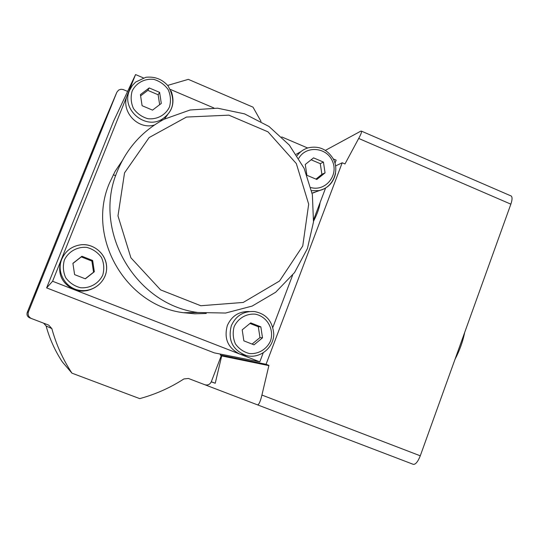 <?xml version="1.0" encoding="UTF-8"?>
<svg xmlns="http://www.w3.org/2000/svg" width="539" height="539" viewBox="0 0 539 539"><rect width="100%" height="100%" fill="white"/><g stroke="black" fill="none" stroke-linecap="round" stroke-linejoin="round"><path stroke-width="0.81" d="M127.622 91.421L123.067 89.508L120.958 89.265L118.6 90.094L116.815 92.31L28.466 311.764C27.577 314.83 28.574 317.087 31.457 318.529L48.678 325.105L51.845 328.595C56.191 344.549 62.895 359.405 71.956 373.163L139.722 398.617C155.542 394.326 170.257 387.77 183.866 378.957L188.407 378.466L204.8 384.725C207.751 385.52 209.92 384.529 211.308 381.747L215.236 383.249L211.268 381.848M71.956 373.163L62.335 361.912C55.018 350.801 49.608 338.822 46.105 325.96L43.598 323.171M325.435 150.354L360.793 131.152L361.501 131.172C361.79 132.095 360.854 134.521 358.691 138.449L344.973 163.957L342.204 162.771L266.064 364.29L268.921 365.402L261.92 395.053L420.279 455.819C417.914 461.707 415.596 464.551 413.325 464.355L204.833 384.738M510.642 195.772L511.329 196.068C512.414 197.328 512.259 200.023 510.857 204.16L420.279 455.819M261.92 395.053C260.411 401.414 258.956 404.681 257.548 404.87L413.325 464.355M268.846 365.61L221.691 355.935L215.236 383.249M52.593 281.257L73.931 289.558C61.52 283.258 57.228 273.475 61.042 260.209L52.593 281.257L46.617 287.893L214.32 352.883L259.805 361.851L263.16 352.978M143.354 77.885L135.565 74.564L61.042 260.209M245.036 355.342L239.687 354.029L259.805 361.851M206.269 313.476L194.835 313.799L183.401 312.708C125.58 305.552 85.991 236.944 109.505 182.99L115.11 171.368L122.245 160.669M91.165 289.342L87.075 290.622L82.804 291.121L79.368 290.939L73.931 289.558L239.687 354.029C227.903 348.005 223.786 338.505 227.337 325.522C231.689 315.921 239.026 311.266 249.348 311.542M272.862 327.348L292.637 275.099M313.685 219.494L325.583 188.071M300.957 151.594L296.221 154.275M312.101 193.124L320.105 190.334M307.648 147.989L281.715 136.926M213.916 107.995L170.371 89.413M167.501 114.874L164.395 119.092M154.471 124.974C137.714 130.303 120.163 110.859 127.42 94.864M211.308 381.747L221.361 355.457M40.432 279.795L33.405 297.238L40.432 279.795M93.927 146.938L87.048 164.011L93.927 146.938M98.805 134.696L27.246 312.391C26.532 314.864 27.334 316.683 29.658 317.842L31.457 318.529L29.658 317.842M261.031 121.437L253 107.146L188.32 79.361L167.676 85.405M135.565 74.564L113.641 121.066L46.617 287.893M335.002 163.182L336.147 160.15L333.304 158.938M307.089 175.37L316.817 179.474L325.064 172.857L323.427 162.071L313.543 157.866L305.263 164.469L306.806 174.623M124.543 172.851L149.128 137.56L186.467 117.057L228.873 115.157L267.977 131.833L296.329 163.573L308.685 204.193L302.743 245.993L279.519 281.028L243.244 302.44L200.804 305.741L160.602 289.894L130.903 257.79L117.974 215.89L124.543 172.851M117.428 171.011C126.968 148.036 142.532 130.782 164.125 119.234L190.105 109.996L217.574 108.191L244.517 113.857L269.001 126.483L289.335 145.092L304.124 168.336L312.364 194.566L313.489 221.947L307.419 248.573L294.537 272.579L275.685 292.232L252.151 306.078L225.585 313.038L197.894 312.505C135.019 304.724 91.812 229.803 117.428 171.011M262.513 337.832L260.856 326.863L250.709 322.861L242.193 329.848L243.857 340.85L254.031 344.832L262.513 337.832L259.96 337.589L258.316 326.735L260.856 326.863M161.289 103.441L159.618 92.371L149.195 87.938L140.416 94.594L142.094 105.705L152.544 110.118L161.289 103.441M94.345 271.744L92.647 260.478L81.941 256.254L72.9 263.322L74.604 274.62L85.337 278.825L94.345 271.744L93.557 272.215L91.879 261.078L92.647 260.478M159.645 104.701L158.143 94.763L159.618 92.371M158.143 94.763L147.834 90.377L149.195 87.938M147.834 90.377L140.612 95.861M85.216 278.778L93.557 272.215M91.879 261.078L81.288 256.901L81.941 256.254M81.288 256.901L72.92 263.436M252.097 344.077L259.96 337.589M258.316 326.735L249.988 323.454M315.955 179.11L321.891 174.346L325.064 172.857M321.891 174.346L320.274 163.667L323.427 162.071M320.274 163.667L311.131 159.787M268.921 365.402L222.607 355.942L220.269 355.033L266.064 364.29M220.619 354.123L220.269 355.033M335.615 165.911L342.204 162.771M313.563 221.172C317.276 213.909 319.459 207.704 320.099 202.549M455.01 359.331C459.666 350.444 462.886 341.477 464.685 332.435M358.691 138.449L510.857 204.16M28.466 311.764L27.246 312.391M116.815 92.31L98.745 134.838M51.845 328.595L46.105 325.96M298.774 158.298C306.152 145.139 327.025 147.194 332.576 161.484C338.708 175.525 325.388 191.662 310.895 187.572M297.13 155.663C299.953 151.803 303.639 149.188 308.167 147.834C318.805 145.537 327.166 149.202 333.25 158.837C340.102 171.362 332.462 188.273 318.731 190.631L311.609 190.678M335.554 173.403C333.466 182.748 327.86 188.488 318.731 190.631L313.199 192.955M234.128 326.681C237.955 318.354 246.276 313.428 255.21 314.163C267.088 316.4 274.439 329.329 270.504 340.971C266.738 349.265 258.477 354.244 249.523 353.577C243.709 352.082 239.02 348.874 235.449 343.949C232.996 338.364 232.552 332.603 234.128 326.681M231.319 325.724C235.941 315.638 243.682 310.909 254.529 311.555C266.293 313.853 272.707 321.379 273.765 334.133C273.697 347.985 259.677 359.095 246.431 355.592C232.686 350.256 227.647 340.304 231.319 325.724M132.143 91.084C136.097 82.891 144.674 78.29 153.851 79.395C159.793 81.16 164.577 84.576 168.188 89.642C170.668 95.315 171.106 101.076 169.495 106.917C165.601 115.083 157.085 119.739 147.888 118.701C141.912 116.97 137.095 113.554 133.443 108.474C130.937 102.76 130.499 96.966 132.143 91.084M129.481 90.545L132.284 85.586L135.646 82.056L145.826 77.293C154.74 76.329 162.138 79.172 168.013 85.822C175.957 99.978 173.956 111.128 162.023 119.254C144.823 130.014 120.958 109.114 129.481 90.545M171.22 91.192C175.276 103.057 172.21 112.415 162.023 119.254L160.71 121.093M64.39 259.973C68.48 251.491 77.306 246.539 86.745 247.394C92.849 249.025 97.754 252.38 101.46 257.447C104 263.167 104.438 269.042 102.767 275.058C98.745 283.507 89.986 288.52 80.527 287.732C74.389 286.135 69.443 282.786 65.697 277.7C63.13 271.939 62.692 266.03 64.39 259.973M61.81 259.118C65.441 250.985 71.687 246.222 80.547 244.834C93.961 243.096 106.789 254.395 106.648 267.728C106.789 281.062 93.941 292.306 80.506 290.46C65.967 289.052 56.002 272.411 61.81 259.118M197.894 312.505L183.401 312.708M246.431 355.592L242.173 354.824M80.547 244.834C93.698 242.921 107.295 254.455 106.587 268.853C106.392 280.529 94.749 292.064 80.506 290.46L79.368 290.939M113.271 174.751L115.676 175.734M361.501 131.159L511.329 196.068"/></g></svg>
